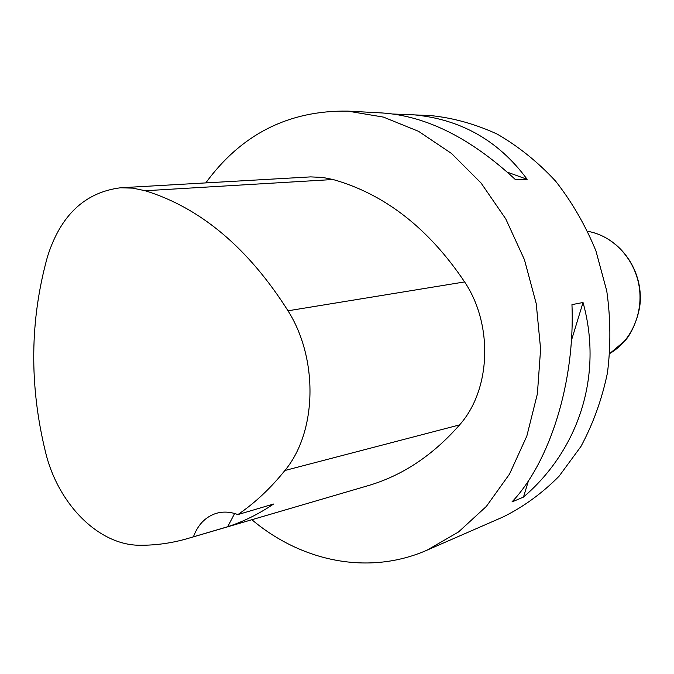 <?xml version="1.0" encoding="UTF-8"?>
<svg xmlns="http://www.w3.org/2000/svg" width="674" height="674" viewBox="0 0 674 674"><rect width="100%" height="100%" fill="white"/><g stroke="black" fill="none" stroke-linecap="round" stroke-linejoin="round"><path stroke-width="1.01" d="M393.447 114.041L430.433 115.557C453.071 117.849 475.322 124.033 497.185 134.101C518.441 146.351 537.945 162.055 555.688 181.23C572.049 202.141 585.462 225.369 595.934 250.922L606.76 290.949C610.669 318.566 610.888 345.922 607.426 373.017C601.89 399.446 593.069 423.921 580.954 446.449L559.066 476.24C542.107 493.326 523.437 506.915 503.031 516.992L427.105 550.136C368.627 575.832 301.463 561.577 251.874 519.713M205.797 182.898C241.3 134.227 288.607 110.3 347.7 111.109L383.447 117.108L418.529 131.312L451.546 153.495L481.067 183.025L505.753 218.882L524.439 259.675L536.234 303.704L540.607 349.081L537.389 393.835L526.832 436.061L509.527 474.066L486.367 506.401L458.48 531.997L427.105 550.136M406.801 114.285C457.275 117.209 497.395 138.886 527.152 179.335L515.383 179.57C470.637 138.094 426.238 115.886 382.175 112.962L347.7 111.109M523.479 497.083L511.945 501.953C549.807 462.103 575.141 382.15 571.956 304.623L583.035 302.508C603.213 375.283 578.856 449.693 523.479 497.083L528.509 480.655M227.694 526.723L186.639 538.829C171.272 543.193 155.812 545.333 140.259 545.258C98.699 545.603 57.939 503.958 45.554 452.212C29.176 385.393 29.833 320.175 47.517 256.558C60.609 215.242 84.924 192.317 120.478 187.785L132.82 188.139L145.205 190.742C200.464 207.828 248.074 247.847 288.017 310.79C318.726 359.469 316.831 432.27 284.883 470.503C270.603 488.288 254.932 502.981 237.863 514.591L273.534 504.042C258.833 514.009 243.55 521.575 227.694 526.723L234.636 513.495M121.278 187.743L310.638 176.891L322.728 177.439L333.066 179.52C384.669 194.095 428.521 228.233 464.613 281.926C493.478 325.062 490.798 390.027 459.584 424.89C432.649 455.624 401.839 475.979 367.153 485.937L188.568 538.265M193.455 536.723C197.853 524.861 205.241 517.135 215.621 513.546C222.749 511.322 230.154 511.667 237.863 514.591M527.152 179.335L507.421 172.19M571.4 340.538L583.035 302.508M145.205 190.742L333.066 179.52M288.017 310.79L464.613 281.926M284.883 470.503L459.584 424.89M609.86 353.446C631.513 340.918 643.897 312.424 638.927 285.136C634.023 257.83 612.447 235.47 587.77 231.325C615.868 236.229 639.07 263.155 640.3 295.338C641.421 312.803 631.555 333.992 625.068 340.648L609.86 353.446"/></g></svg>
